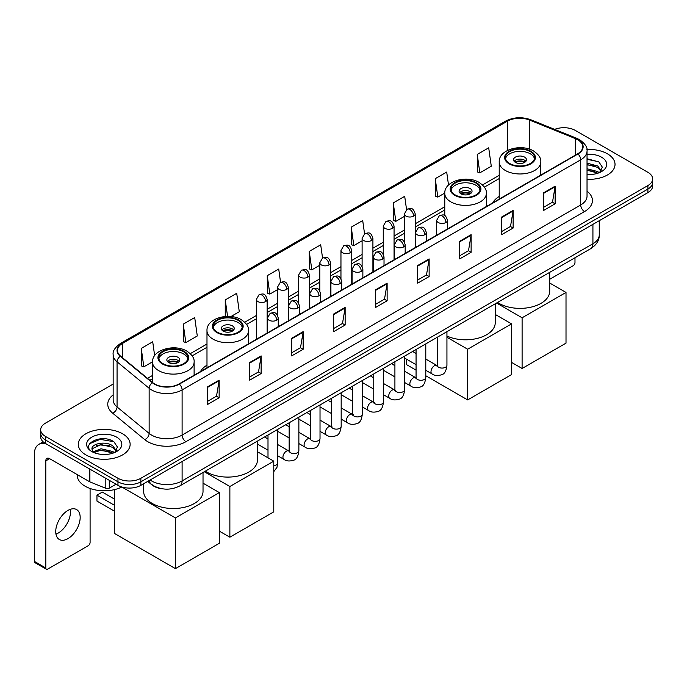 <?xml version="1.0" encoding="UTF-8"?>
<svg xmlns="http://www.w3.org/2000/svg" width="687" height="687" viewBox="0 0 687 687"><rect width="100%" height="100%" fill="white"/><g stroke="black" fill="none" stroke-linecap="round" stroke-linejoin="round"><path stroke-width="1.03" d="M206.985 365.175A28.614 16.522 0 0 0 200.475 371.573M499.217 196.456A28.614 16.522 0 0 0 492.708 202.854M162.295 488.792A16.196 9.352 180 0 1 152.042 484.97L147.705 481.389M113.157 384.067L45.419 423.175A16.196 9.352 0 0 0 40.679 429.787L40.679 436.846A16.196 9.352 0 0 0 45.419 443.459L117.966 485.34A16.196 9.352 0 0 0 140.869 485.34L647.91 192.609A16.196 9.352 0 0 0 652.65 185.988L652.65 182.467A16.196 9.352 0 0 1 647.91 189.08A16.196 9.352 0 0 0 652.65 182.467L652.65 178.938A16.196 9.352 0 0 0 647.91 172.325L575.362 130.444A16.196 9.352 0 0 0 554.649 129.388M40.679 429.787A16.196 9.352 0 0 0 45.419 436.4L117.966 478.281A16.196 9.352 0 0 0 140.869 478.281L140.869 481.81L647.91 189.08L140.869 481.81A16.196 9.352 0 0 1 117.966 481.81A16.196 9.352 0 0 0 140.869 481.81L140.869 485.34M45.419 436.4L45.419 439.929L117.966 481.81L45.419 439.929A16.196 9.352 0 0 1 40.679 433.317A16.196 9.352 0 0 0 45.419 439.929L45.419 443.459M607.437 153.811A25.917 14.959 0 0 0 586.93 149.483A25.917 14.959 0 0 1 607.437 153.811A25.917 14.959 0 0 1 615.028 164.391A25.917 14.959 0 0 0 607.437 153.811M122.544 433.755A25.917 14.959 0 0 0 94.299 430.517A25.917 14.959 0 0 0 78.301 444.334A25.917 14.959 0 0 0 85.892 454.914A25.917 14.959 0 0 0 114.136 458.16A25.917 14.959 0 0 0 130.135 444.334A25.917 14.959 0 0 0 122.544 433.755A25.917 14.959 0 0 0 94.299 430.517A25.917 14.959 0 0 0 78.301 444.334A25.917 14.959 0 0 0 85.892 454.914A25.917 14.959 0 0 0 114.136 458.16A25.917 14.959 0 0 0 130.135 444.334A25.917 14.959 0 0 0 122.544 433.755M577.655 139.701A17.278 9.979 180 0 1 582.713 146.752A17.278 9.979 180 0 1 577.655 153.811L179.049 383.939A17.278 9.979 180 0 1 152.686 382.607L120.603 356.158A17.278 9.979 180 0 1 117.477 350.439A17.278 9.979 180 0 1 122.544 343.38L507.41 121.178A17.278 9.979 180 0 1 529.54 120.062L575.345 138.585A17.278 9.979 180 0 1 577.655 139.701M577.956 139.521A17.707 10.228 0 0 0 575.594 138.379L529.78 119.856A17.707 10.228 0 0 0 507.1 121.006L122.234 343.208A17.707 10.228 0 0 0 120.251 356.304L152.325 382.753A17.707 10.228 0 0 0 179.359 384.119L577.956 153.982A17.707 10.228 0 0 0 577.956 139.521M207.689 386.764L207.689 404.394L219.144 397.782L219.144 380.151L207.689 386.764M207.689 401.268L216.508 396.176L219.093 380.735A4.32 2.49 -120 0 0 219.144 380.151M216.431 396.219L219.144 397.782M249.69 362.513L249.69 380.151L261.137 373.539L261.137 355.9L249.69 362.513M249.69 377.017L258.51 371.925L261.094 356.484A4.32 2.49 -120 0 0 261.137 355.9M258.432 371.968L261.137 373.539M291.683 338.27L291.683 355.9L303.139 349.288L303.139 331.649L291.683 338.27M291.683 352.774L300.502 347.682L303.096 332.242A4.32 2.49 -120 0 0 303.139 331.649M300.425 347.725L303.139 349.288M333.684 314.019L333.684 331.649L345.14 325.037L345.14 307.407L333.684 314.019M333.684 328.523L342.504 323.431L345.089 307.991A4.32 2.49 -120 0 0 345.14 307.407M342.427 323.474L345.14 325.037M543.675 192.781L543.675 210.42L555.13 203.807L555.13 186.168L543.675 192.781M543.675 207.285L552.494 202.193L555.079 186.752A4.32 2.49 -120 0 0 555.13 186.168M552.417 202.236L555.13 203.807M501.673 217.032L501.673 234.662L513.129 228.05L513.129 210.42L501.673 217.032M501.673 231.536L510.501 226.444L513.086 211.003A4.32 2.49 -120 0 0 513.129 210.42M510.424 226.487L513.129 228.05M459.68 241.274L459.68 258.913L471.127 252.301L471.127 234.662L459.68 241.274M459.68 255.779L468.5 250.686L471.084 235.246A4.32 2.49 -120 0 0 471.127 234.662M468.422 250.738L471.127 252.301M417.679 265.526L417.679 283.156L429.135 276.543L429.135 258.913L417.679 265.526M417.679 280.03L426.498 274.937L429.083 259.497A4.32 2.49 -120 0 0 429.135 258.913M426.421 274.98L429.135 276.543M375.677 289.768L375.677 307.407L387.133 300.794L387.133 283.156L375.677 289.768M375.677 304.281L384.505 299.18L387.09 283.748A4.32 2.49 -120 0 0 387.133 283.156M384.428 299.231L387.133 300.794M587.033 179.307A25.917 14.959 0 0 0 615.028 164.391A25.917 14.959 0 0 1 587.033 179.307M140.869 478.281L647.91 185.55A16.196 9.352 0 0 0 652.65 178.938M230.926 316.552L239.291 311.726L236.706 293.297L225.25 299.91L225.25 316.501M183.249 324.161L185.842 342.581L197.289 335.969L194.704 317.549L183.249 324.161L183.438 341.688M154.652 355.66L152.712 341.791L141.256 348.403L141.436 365.931M364.557 233.803L362.702 220.553L351.246 227.165L351.426 244.701M406.558 209.587L404.695 196.31L393.247 202.923L393.428 220.45M448.517 185.035L446.696 172.059L435.24 178.672L435.429 196.199M477.242 154.429L479.827 172.849L491.282 166.237L488.697 147.817L477.242 154.429L477.422 171.956M280.562 282.305L278.707 269.046L267.252 275.667L267.432 293.194M322.555 258.037L320.7 244.804L309.244 251.416L309.433 268.943M309.244 251.416L311.829 269.845L319.807 265.234M311.829 269.845L309.244 268.875M351.246 227.165L353.831 245.594L362.109 240.811M353.831 245.594L351.246 244.632M393.247 202.923L395.832 221.343L404.411 216.388M395.832 221.343L393.247 220.381M435.24 178.672L437.825 197.1L444.772 193.09M437.825 197.1L435.24 196.13M479.827 172.849L477.242 171.887M267.252 275.667L269.836 294.088L277.505 289.665M269.836 294.088L267.252 293.126M225.25 299.91L227.569 316.398M185.842 342.581L183.249 341.619M141.256 348.403L143.841 366.832L152.54 361.809M143.841 366.832L141.256 365.862M587.033 174.369L590.253 174.532M587.033 168.77L597.733 171.587L599.158 172.729M587.033 170.17L597.991 173.167M587.033 163.171L597.733 165.988L601.245 170.831M587.033 164.571L597.733 167.388L600.962 171.192M587.033 174.481A17.604 10.159 0 0 0 601.554 171.578A17.604 10.159 0 0 0 601.554 157.203A17.604 10.159 0 0 0 587.033 154.3M599.579 172.557L602.336 167.147L598.849 161.892L587.033 158.74M587.033 159.29L598.609 161.728M587.033 164.889L594.719 165.842M587.033 170.488L594.719 171.441M549.703 279.283L573.07 265.792A2.696 1.563 120 0 0 574.985 262.486L574.985 257.762M530.312 151.604A14.582 8.416 0 0 0 514.426 149.783A14.582 8.416 0 0 0 505.426 157.555A14.582 8.416 0 0 0 509.694 163.506A14.582 8.416 0 0 0 525.581 165.335A14.582 8.416 0 0 0 534.58 157.555A14.582 8.416 0 0 0 530.312 151.604M534.452 158.654A14.582 8.416 0 0 0 530.312 153.811A14.582 8.416 0 0 0 515.319 151.793A14.582 8.416 0 0 0 505.546 158.654M497.56 302.46A29.696 17.149 0 0 0 499.002 303.353A29.696 17.149 0 0 0 531.369 307.072A29.696 17.149 0 0 0 549.703 291.228L549.703 272.353M524.585 157.117A6.484 3.744 0 0 0 517.526 156.301A6.484 3.744 0 0 0 513.524 159.762A6.484 3.744 0 0 0 515.422 162.407A6.484 3.744 0 0 0 522.481 163.214A6.484 3.744 0 0 0 526.482 159.762A6.484 3.744 0 0 0 524.585 157.117M525.907 161.308A6.484 3.744 0 0 0 524.585 160.2A6.484 3.744 0 0 0 514.099 161.308M514.769 161.969A8.639 4.989 180 0 1 524.859 161.806L524.859 162.235M515.473 162.441A7.557 4.362 180 0 1 524.078 162.261L524.859 161.806M523.949 162.725L524.078 162.261M522.103 368.49L522.103 317.789L566.011 292.439L566.011 343.139L522.103 368.49L511.566 362.41M522.103 317.789L496.555 303.036M549.703 283.027L566.011 292.439M475.868 183.034A14.582 8.416 0 0 0 459.981 181.213A14.582 8.416 0 0 0 450.981 188.994A14.582 8.416 0 0 0 455.249 194.945A14.582 8.416 0 0 0 471.136 196.765A14.582 8.416 0 0 0 480.136 188.994A14.582 8.416 0 0 0 475.868 183.034M480.007 190.093A14.582 8.416 0 0 0 475.868 185.241A14.582 8.416 0 0 0 460.874 183.223A14.582 8.416 0 0 0 451.101 190.093M446.936 336.02A29.696 17.149 0 0 0 478.384 338.124A29.696 17.149 0 0 0 495.258 322.658L495.258 303.791M470.14 188.547A6.484 3.744 0 0 0 463.081 187.74A6.484 3.744 0 0 0 459.079 191.192A6.484 3.744 0 0 0 460.977 193.837A6.484 3.744 0 0 0 468.036 194.653A6.484 3.744 0 0 0 472.038 191.192A6.484 3.744 0 0 0 470.14 188.547M471.462 192.738A6.484 3.744 0 0 0 470.14 191.639A6.484 3.744 0 0 0 459.655 192.738M460.324 193.399A8.639 4.989 180 0 1 470.415 193.245L470.415 193.674M461.029 193.871A7.557 4.362 180 0 1 469.633 193.691L470.415 193.245M469.504 194.163L469.633 193.691M467.658 399.92L467.658 349.219L511.566 323.869L511.566 374.57L467.658 399.92L425.785 375.746M416.064 370.138L406.567 364.651L406.567 359.198M467.658 349.219L446.936 337.257M495.258 314.457L511.566 323.869M238.08 320.322A14.582 8.416 0 0 0 222.193 318.502A14.582 8.416 0 0 0 213.193 326.273A14.582 8.416 0 0 0 217.461 332.225A14.582 8.416 0 0 0 233.348 334.054A14.582 8.416 0 0 0 242.348 326.273A14.582 8.416 0 0 0 238.08 320.322M242.228 327.373A14.582 8.416 0 0 0 238.08 322.529A14.582 8.416 0 0 0 223.086 320.511A14.582 8.416 0 0 0 213.314 327.373M205.327 471.179A29.696 17.149 0 0 0 206.77 472.072A29.696 17.149 0 0 0 239.136 475.782A29.696 17.149 0 0 0 257.47 459.947L257.47 441.071M232.352 325.836A6.484 3.744 0 0 0 225.293 325.02A6.484 3.744 0 0 0 221.291 328.48A6.484 3.744 0 0 0 223.189 331.125A6.484 3.744 0 0 0 230.248 331.933A6.484 3.744 0 0 0 234.25 328.48A6.484 3.744 0 0 0 232.352 325.836M233.674 330.018A6.484 3.744 0 0 0 232.352 328.918A6.484 3.744 0 0 0 221.867 330.018M222.536 330.679A8.639 4.989 180 0 1 232.627 330.524L232.627 330.954M223.241 331.151A7.557 4.362 180 0 1 231.845 330.971L232.627 330.524M231.717 331.443L231.845 330.971M229.87 537.208L229.87 486.508L273.778 461.157L273.778 511.858L229.87 537.208L219.333 531.12M229.87 486.508L204.322 471.754M257.47 451.745L273.778 461.157M183.635 351.753A14.582 8.416 0 0 0 167.748 349.932A14.582 8.416 0 0 0 158.749 357.704A14.582 8.416 0 0 0 163.017 363.663A14.582 8.416 0 0 0 178.903 365.484A14.582 8.416 0 0 0 187.903 357.704A14.582 8.416 0 0 0 183.635 351.753M187.783 358.812A14.582 8.416 0 0 0 183.635 353.96A14.582 8.416 0 0 0 168.641 351.942A14.582 8.416 0 0 0 158.869 358.812M143.626 483.751L143.626 491.377A29.696 17.149 0 0 0 152.325 503.502A29.696 17.149 0 0 0 184.691 507.221A29.696 17.149 0 0 0 203.026 491.377L203.026 472.51M177.907 357.266A6.484 3.744 0 0 0 170.848 356.459A6.484 3.744 0 0 0 166.847 359.911A6.484 3.744 0 0 0 168.744 362.556A6.484 3.744 0 0 0 175.803 363.371A6.484 3.744 0 0 0 179.805 359.911A6.484 3.744 0 0 0 177.907 357.266M179.23 361.456A6.484 3.744 0 0 0 177.907 360.349A6.484 3.744 0 0 0 167.422 361.456M168.092 362.118A8.639 4.989 180 0 1 178.182 361.955L178.182 362.392M168.796 362.59A7.557 4.362 180 0 1 177.401 362.41L178.182 361.955M177.272 362.882L177.401 362.41M114.334 511.111L96.961 501.081L96.961 495.172L114.334 505.203M175.425 568.638L175.425 517.938L219.333 492.588L219.333 543.288L175.425 568.638L114.334 533.37L114.334 489.651M175.425 517.938L121.848 487.006A26.999 15.586 0 0 1 85.128 486.224A26.999 15.586 0 0 1 77.219 475.198L77.219 474.597M203.026 483.176L219.333 492.588M96.961 495.172L102.311 492.081L114.334 499.028M70.254 509.342A17.278 9.979 -60 0 1 58.258 533.043A17.278 9.979 -60 0 1 55.948 534.125M67.944 538.642A17.278 9.979 120 0 0 79.237 523.417A17.278 9.979 120 0 0 76.592 509.565A17.278 9.979 120 0 0 67.944 510.424A17.278 9.979 120 0 0 56.66 525.649A17.278 9.979 120 0 0 59.305 539.493A17.278 9.979 120 0 0 67.944 538.642M109.276 480.325L109.276 488.148L116.051 484.232M46.227 443.922A21.598 12.469 -120 0 0 38.824 444.369A21.598 12.469 -120 0 0 34.35 454.262L34.35 561.391L45.806 568.003L45.806 460.874A5.402 3.117 60 0 1 46.922 458.401A5.402 3.117 60 0 1 49.619 458.667L89.542 481.716L89.542 468.929M45.806 568.003A2.696 1.563 120 0 0 46.364 569.24L34.908 562.627A2.696 1.563 -60 0 1 34.35 561.391M46.364 569.24A2.696 1.563 120 0 0 47.712 569.102L88.185 545.736A2.696 1.563 120 0 0 90.091 542.429L90.091 488.483M109.276 488.148A2.696 1.563 180 0 1 105.824 488.32L89.903 481.888A2.696 1.563 180 0 1 89.542 481.716M101.29 454.356L105.36 454.476M93.2 451.78L101.058 448.774L112.848 451.531L114.274 452.681M93.93 452.527L101.058 450.174L113.106 453.111M93.329 452.321L92.067 449.367A12.203 7.042 0 0 0 94.033 452.63M116.352 450.775L112.848 445.932C105.523 440.47 90.452 443.845 92.067 449.367L92.015 448.826M92.092 449.538L92.436 448.628L101.058 444.575L112.848 447.331L116.077 451.144M114.695 452.51L117.451 447.091L113.965 441.835C101.616 432.956 79.666 444.652 92.341 451.831L92.968 452.209M116.67 437.155A17.604 10.159 0 0 0 91.775 437.155A17.604 10.159 0 0 0 91.775 451.522A17.604 10.159 0 0 0 116.67 451.522A17.604 10.159 0 0 0 116.67 437.155M89.765 443.604L100.104 439.362L113.724 441.672M96.223 445.665L100.104 444.961L109.826 445.794M96.223 451.265L100.104 450.56L109.826 451.393M150.11 480.007A21.598 12.469 0 0 0 151.561 480.926A21.598 12.469 0 0 0 182.107 480.926L592.924 243.748A21.598 12.469 0 0 0 599.253 234.928C599.408 240.287 596.556 244.873 590.691 248.685L179.874 485.872A10.803 6.235 60 0 0 182.107 480.926L182.107 461.535M592.924 224.348L592.924 243.748A10.803 6.235 60 0 1 590.691 248.685M149.234 480.505A10.803 7.222 129.5 0 0 151.123 484.017L147.842 481.312M647.91 192.609L647.91 185.55M117.966 485.34L117.966 478.281M587.033 191.192A26.999 15.586 180 0 1 584.525 211.562L185.928 441.689A5.402 3.117 60 0 1 182.107 435.077L580.713 204.949A21.598 12.469 0 0 0 587.033 196.13L587.033 150.985A21.598 12.469 180 0 1 580.713 159.805A5.402 3.117 -120 0 0 577.956 153.982M185.928 441.689A26.999 15.586 180 0 1 147.748 441.689A26.999 15.586 180 0 1 144.717 439.611L112.642 413.162A26.999 15.586 180 0 1 113.157 394.87M151.561 435.077A21.598 12.469 0 0 0 182.107 435.077L182.107 389.933A21.598 12.469 180 0 1 149.139 388.267L117.065 361.817A21.598 12.469 180 0 1 113.157 354.672L113.157 399.817A21.598 12.469 0 0 0 117.065 406.97L149.139 433.411A21.598 12.469 0 0 0 151.561 435.077M587.033 150.985C587.754 147.611 585.272 143.849 579.588 139.701L576.754 138.319A5.402 2.525 112 0 0 575.594 138.379M576.754 138.319L530.939 119.804C522 116.635 513.507 117.099 505.469 121.178A5.402 3.117 60 0 1 507.1 121.006M122.234 343.208A5.402 3.117 -120 0 0 120.603 343.38C114.995 347.407 112.522 351.169 113.157 354.672M120.251 356.304A5.402 3.615 129.5 0 0 117.065 361.817L117.065 406.97A5.402 3.615 -50.5 0 1 112.642 413.162M530.939 119.804A5.402 2.525 112 0 0 529.78 119.856M152.325 382.753A5.402 3.615 129.5 0 0 149.139 388.267L149.139 433.411A5.402 3.615 -50.5 0 1 144.717 439.611M179.359 384.119A5.402 3.117 60 0 1 182.107 389.933L580.713 159.805L580.713 204.949A5.402 3.117 60 0 0 584.525 211.562M122.544 343.38L122.544 357.755M575.345 138.585L575.345 155.142M529.54 120.062L529.54 149.191M541.914 174.446L540.789 173.991M507.41 121.178L507.41 150.47M499.217 175.288L482.497 184.94M444.772 206.727L415.214 223.79M404.411 230.025L394.063 236.002M383.26 242.236L372.912 248.213M362.109 254.448L351.761 260.425M340.958 266.659L330.61 272.636M319.807 278.87L309.451 284.847M298.656 291.082L288.3 297.059M277.505 303.293L267.149 309.27M256.354 315.505L244.709 322.22M206.985 344.007L190.265 353.659M152.54 375.445L147.507 378.339M375.677 290.326L387.09 283.748M417.679 266.084L429.083 259.497M459.68 241.833L471.084 235.246M501.673 217.59L513.086 211.003M543.675 193.339L555.079 186.752M333.684 314.577L345.089 307.991M291.683 338.828L303.096 332.242M249.69 363.071L261.094 356.484M207.689 387.322L219.093 380.735M509.119 163.841A15.389 8.888 0 0 0 530.879 163.841A15.389 8.888 0 0 0 530.879 151.277A15.389 8.888 0 0 0 509.119 151.277A15.389 8.888 0 0 0 509.119 163.841M540.789 175.091L540.789 161.969A20.79 12.005 180 0 1 527.959 173.055A20.79 12.005 180 0 1 505.306 170.453A20.79 12.005 180 0 1 499.217 161.969L499.217 199.093M454.674 195.271A15.389 8.888 0 0 0 476.434 195.271A15.389 8.888 0 0 0 476.434 182.708A15.389 8.888 0 0 0 454.674 182.708A15.389 8.888 0 0 0 454.674 195.271M486.344 206.529L486.344 193.399A20.79 12.005 180 0 1 473.515 204.486A20.79 12.005 180 0 1 450.861 201.884A20.79 12.005 180 0 1 444.772 193.399L444.772 215.632M216.886 332.56A15.389 8.888 0 0 0 238.655 332.56A15.389 8.888 0 0 0 238.655 319.996A15.389 8.888 0 0 0 216.886 319.996A15.389 8.888 0 0 0 216.886 332.56M248.557 343.809L248.557 330.679A20.79 12.005 180 0 1 235.727 341.774A20.79 12.005 180 0 1 213.073 339.172A20.79 12.005 180 0 1 206.985 330.679L206.985 367.811M162.441 363.99A15.389 8.888 0 0 0 184.21 363.99A15.389 8.888 0 0 0 184.21 351.426A15.389 8.888 0 0 0 162.441 351.426A15.389 8.888 0 0 0 162.441 363.99M194.112 375.239L194.112 362.118A20.79 12.005 180 0 1 181.282 373.204A20.79 12.005 180 0 1 158.628 370.602A20.79 12.005 180 0 1 152.54 362.118L152.54 382.487M445.897 222.519A5.402 3.117 0 0 0 447.477 220.312C445.288 213.391 443.158 214.765 439.379 215.641A5.402 3.117 60 0 1 442.076 215.907A5.402 3.117 -120 0 1 445.897 222.519A5.402 3.117 0 0 1 438.254 222.519A5.402 3.117 0 0 1 436.674 220.312L439.379 215.641M425.785 370.293L432.011 373.891A4.861 2.808 -60 0 1 431.264 369.992A4.861 2.808 -60 0 1 434.442 365.707A4.861 2.808 -60 0 1 434.656 365.596A4.861 2.808 -60 0 1 436.872 365.467L425.785 359.069M437.499 365.965L437.061 366.317L437.215 365.269A4.861 2.808 -0 0 0 438.641 367.253A4.861 2.808 -0 0 0 445.288 367.373A4.861 2.808 -0 0 0 446.936 365.269C446.267 370.911 444.523 374.063 441.689 374.724C437.636 375.961 434.407 375.686 432.011 373.891M424.746 234.731A5.402 3.117 0 0 0 426.326 232.524C424.137 225.602 422.007 226.976 418.228 227.852A5.402 3.117 60 0 1 420.925 228.118A5.402 3.117 -120 0 1 424.746 234.731A5.402 3.117 0 0 1 417.103 234.731A5.402 3.117 0 0 1 415.523 232.524L418.228 227.852M404.634 382.504L410.86 386.103A4.861 2.808 -60 0 1 410.113 382.204A4.861 2.808 -60 0 1 413.291 377.927A4.861 2.808 -60 0 1 413.505 377.807A4.861 2.808 -60 0 1 415.721 377.687L404.634 371.281M416.339 378.176L415.91 378.528L416.064 377.481A4.861 2.808 -0 0 0 417.49 379.464A4.861 2.808 -0 0 0 424.137 379.585A4.861 2.808 -0 0 0 425.785 377.481C425.116 383.123 423.372 386.274 420.538 386.936C416.477 388.172 413.256 387.897 410.86 386.103M403.587 246.942A5.402 3.117 0 0 0 405.175 244.735C402.977 237.814 400.847 239.188 397.069 240.064A5.402 3.117 60 0 1 399.774 240.33A5.402 3.117 -120 0 1 403.587 246.942A5.402 3.117 0 0 1 395.952 246.942A5.402 3.117 0 0 1 394.372 244.735L397.069 240.064M383.483 394.716L389.709 398.314A4.861 2.808 -60 0 1 388.962 394.415A4.861 2.808 -60 0 1 392.14 390.139A4.861 2.808 -60 0 1 392.354 390.018A4.861 2.808 -60 0 1 394.57 389.898L383.483 383.492M395.188 390.388L394.759 390.74L394.913 389.692A4.861 2.808 -0 0 0 396.339 391.676A4.861 2.808 -0 0 0 402.986 391.796A4.861 2.808 -0 0 0 404.634 389.692C403.965 395.334 402.221 398.486 399.387 399.147C395.326 400.384 392.097 400.109 389.709 398.314M382.436 259.154A5.402 3.117 0 0 0 384.024 256.947C381.826 250.025 379.696 251.399 375.918 252.275A5.402 3.117 60 0 1 378.623 252.541A5.402 3.117 -120 0 1 382.436 259.154A5.402 3.117 0 0 1 374.801 259.154A5.402 3.117 0 0 1 373.221 256.947L375.918 252.275M362.332 406.927L368.558 410.525A4.861 2.808 -60 0 1 367.811 406.627A4.861 2.808 -60 0 1 370.989 402.35A4.861 2.808 -60 0 1 371.203 402.23A4.861 2.808 -60 0 1 373.41 402.11L362.332 395.703M374.037 402.599L373.608 402.96L373.762 401.904A4.861 2.808 -0 0 0 375.188 403.887A4.861 2.808 -0 0 0 381.835 404.008A4.861 2.808 -0 0 0 383.483 401.904C382.814 407.546 381.07 410.697 378.236 411.358C374.175 412.595 370.946 412.32 368.558 410.525M361.285 271.365A5.402 3.117 0 0 0 362.865 269.158C360.675 262.236 358.545 263.61 354.767 264.486A5.402 3.117 60 0 1 357.472 264.753A5.402 3.117 -120 0 1 361.285 271.365A5.402 3.117 0 0 1 353.65 271.365A5.402 3.117 0 0 1 352.07 269.158L354.767 264.486M341.173 419.139L347.407 422.737A4.861 2.808 -60 0 1 346.66 418.838A4.861 2.808 -60 0 1 349.829 414.562A4.861 2.808 -60 0 1 350.052 414.441A4.861 2.808 -60 0 1 352.259 414.321L341.173 407.915M352.886 414.811L352.457 415.171L352.611 414.115A4.861 2.808 -0 0 0 354.037 416.099A4.861 2.808 -0 0 0 360.684 416.219A4.861 2.808 -0 0 0 362.332 414.115C361.663 419.757 359.911 422.917 357.085 423.57C353.024 424.806 349.795 424.532 347.407 422.737M340.134 283.576A5.402 3.117 0 0 0 341.714 281.369C339.524 274.448 337.394 275.822 333.616 276.698A5.402 3.117 60 0 1 336.321 276.964A5.402 3.117 -120 0 1 340.134 283.576A5.402 3.117 0 0 1 332.499 283.576A5.402 3.117 0 0 1 330.919 281.369L333.616 276.698M320.022 431.35L326.248 434.948A4.861 2.808 -60 0 1 325.509 431.05A4.861 2.808 -60 0 1 328.678 426.773A4.861 2.808 -60 0 1 328.893 426.653A4.861 2.808 -60 0 1 331.108 426.533L320.022 420.126M331.735 427.022L331.306 427.383L331.46 426.326A4.861 2.808 -0 0 0 332.877 428.31A4.861 2.808 -0 0 0 339.533 428.43A4.861 2.808 -0 0 0 341.173 426.326C340.512 431.977 338.76 435.129 335.934 435.79C331.873 437.018 328.644 436.743 326.248 434.948M318.983 295.788A5.402 3.117 0 0 0 320.563 293.581C318.373 286.659 316.243 288.042 312.465 288.909A5.402 3.117 60 0 1 315.161 289.175A5.402 3.117 -120 0 1 318.983 295.788A5.402 3.117 0 0 1 311.348 295.788A5.402 3.117 0 0 1 309.768 293.581L312.465 288.909M298.871 443.562L305.097 447.16A4.861 2.808 -60 0 1 304.358 443.261A4.861 2.808 -60 0 1 307.527 438.984A4.861 2.808 -60 0 1 307.742 438.864A4.861 2.808 -60 0 1 309.957 438.744L298.871 432.338M310.584 439.233L310.146 439.594L310.309 438.538A4.861 2.808 -0 0 0 311.726 440.522A4.861 2.808 -0 0 0 318.382 440.65A4.861 2.808 -0 0 0 320.022 438.538C319.361 444.188 317.609 447.34 314.783 448.001C310.722 449.229 307.493 448.954 305.097 447.16M297.832 307.999A5.402 3.117 0 0 0 299.412 305.792C297.222 298.871 295.092 300.253 291.314 301.121A5.402 3.117 60 0 1 294.01 301.387A5.402 3.117 -120 0 1 297.832 307.999A5.402 3.117 0 0 1 290.197 307.999A5.402 3.117 0 0 1 288.617 305.792L291.314 301.121M277.72 455.773L283.946 459.371A4.861 2.808 -60 0 1 283.199 455.481A4.861 2.808 -60 0 1 286.376 451.196A4.861 2.808 -60 0 1 286.591 451.076A4.861 2.808 -60 0 1 288.806 450.955L277.72 444.558M289.433 451.445L288.995 451.806L289.15 450.758A4.861 2.808 -0 0 0 290.575 452.742A4.861 2.808 -0 0 0 297.231 452.862A4.861 2.808 -0 0 0 298.871 450.758C298.21 456.4 296.458 459.551 293.632 460.213C289.57 461.441 286.342 461.166 283.946 459.371M276.681 320.211A5.402 3.117 0 0 0 278.261 318.004C276.071 311.082 273.941 312.465 270.163 313.332A5.402 3.117 60 0 1 272.859 313.598A5.402 3.117 -120 0 1 276.681 320.211A5.402 3.117 0 0 1 269.046 320.211A5.402 3.117 0 0 1 267.466 318.004L270.163 313.332M273.778 465.717A4.861 2.808 -0 0 0 276.08 465.073A4.861 2.808 -0 0 0 277.72 462.969L276.973 467.358L273.778 471.651M413.634 216.104A5.402 3.117 0 0 0 415.214 213.897C413.024 206.976 410.895 208.35 407.116 209.226A5.402 3.117 60 0 1 409.813 209.492A5.402 3.117 -120 0 1 413.634 216.104A5.402 3.117 0 0 1 406 216.104A5.402 3.117 0 0 1 404.411 213.897L407.116 209.226M392.483 228.316A5.402 3.117 0 0 0 394.063 226.109C391.873 219.187 389.744 220.561 385.965 221.437A5.402 3.117 60 0 1 388.662 221.703A5.402 3.117 -120 0 1 392.483 228.316A5.402 3.117 0 0 1 384.84 228.316A5.402 3.117 0 0 1 383.26 226.109L385.965 221.437M371.332 240.527A5.402 3.117 0 0 0 372.912 238.32C370.722 231.399 368.593 232.773 364.814 233.649A5.402 3.117 60 0 1 367.511 233.915A5.402 3.117 -120 0 1 371.332 240.527A5.402 3.117 0 0 1 363.689 240.527A5.402 3.117 0 0 1 362.109 238.32L364.814 233.649M350.172 252.739A5.402 3.117 0 0 0 351.761 250.532C349.563 243.61 347.433 244.984 343.655 245.86A5.402 3.117 60 0 1 346.36 246.126A5.402 3.117 -120 0 1 350.172 252.739A5.402 3.117 0 0 1 342.538 252.739A5.402 3.117 0 0 1 340.958 250.532L343.655 245.86M329.021 264.95A5.402 3.117 0 0 0 330.61 262.743C328.412 255.822 326.282 257.196 322.504 258.072A5.402 3.117 60 0 1 325.209 258.338A5.402 3.117 -120 0 1 329.021 264.95A5.402 3.117 0 0 1 321.387 264.95A5.402 3.117 0 0 1 319.807 262.743L322.504 258.072M307.87 277.162A5.402 3.117 0 0 0 309.451 274.955C307.261 268.033 305.131 269.407 301.353 270.283A5.402 3.117 60 0 1 304.058 270.549A5.402 3.117 -120 0 1 307.87 277.162A5.402 3.117 0 0 1 300.236 277.162A5.402 3.117 0 0 1 298.656 274.955L301.353 270.283M286.719 289.373A5.402 3.117 0 0 0 288.3 287.166C286.11 280.244 283.98 281.627 280.202 282.494A5.402 3.117 60 0 1 282.907 282.761A5.402 3.117 -120 0 1 286.719 289.373A5.402 3.117 0 0 1 279.085 289.373A5.402 3.117 0 0 1 277.505 287.166L280.202 282.494M265.568 301.584A5.402 3.117 0 0 0 267.149 299.377C264.959 292.456 262.829 293.838 259.051 294.706A5.402 3.117 60 0 1 261.747 294.972A5.402 3.117 -120 0 1 265.568 301.584A5.402 3.117 0 0 1 257.934 301.584A5.402 3.117 0 0 1 256.354 299.377L259.051 294.706M45.806 460.874L49.619 458.667M89.903 469.135L89.903 481.888M105.824 488.32L105.824 478.324M179.874 485.872C171.183 490.243 162.493 490.243 153.802 485.872L151.123 484.017M599.253 234.928L599.253 220.699M505.469 121.178L120.603 343.38M499.217 178.577L484.369 187.147M444.772 210.007L415.214 227.071M404.411 233.305L394.063 239.282M383.26 245.517L372.912 251.494M362.109 257.737L351.761 263.714M340.958 269.948L330.61 275.925M319.807 282.159L309.451 288.136M298.656 294.371L288.3 300.348M277.505 306.582L267.149 312.559M256.354 318.794L246.581 324.436M206.985 347.296L192.137 355.866M152.54 378.726L149.852 380.28M540.789 161.969C541.244 158.302 538.84 154.652 533.584 151.003C521.33 143.42 498.496 149.508 499.217 161.969M486.344 193.399C486.8 189.741 484.395 186.083 479.14 182.441C466.885 174.859 444.051 180.939 444.772 193.399M248.557 330.679C249.012 327.021 246.616 323.371 241.352 319.721C229.097 312.138 206.263 318.227 206.985 330.679M194.112 362.118C194.567 358.459 192.171 354.801 186.907 351.16C174.653 343.577 151.818 349.657 152.54 362.118M437.859 365.862L436.872 365.467M446.936 331.684L446.936 365.269M447.477 228.969L447.477 220.312M416.064 364.685L404.634 358.082M437.215 337.3L437.215 365.269M436.674 235.203L436.674 220.312M416.064 353.462L412.647 351.486M416.708 378.073L415.721 377.687M425.785 343.895L425.785 377.481M426.326 241.18L426.326 232.524M394.913 376.897L383.483 370.293M416.064 349.511L416.064 377.481M415.523 247.414L415.523 232.524M394.913 365.673L391.496 363.698M395.549 390.285L394.57 389.898M404.634 356.106L404.634 389.692M405.175 253.391L405.175 244.735M373.762 389.108L362.332 382.504M394.913 361.723L394.913 389.692M394.372 259.626L394.372 244.735M373.762 377.884L370.336 375.909M374.398 402.496L373.41 402.11M383.483 368.318L383.483 401.904M384.024 265.603L384.024 256.947M352.611 401.32L341.173 394.716M373.762 373.934L373.762 401.904M373.221 271.837L373.221 256.947M352.611 390.096L349.185 388.121M353.247 414.708L352.259 414.321M362.332 380.529L362.332 414.115M362.865 277.814L362.865 269.158M331.46 413.531L320.022 406.927M352.611 386.146L352.611 414.115M352.07 284.049L352.07 269.158M331.46 402.307L328.034 400.332M332.096 426.919L331.108 426.533M341.173 392.741L341.173 426.326M341.714 290.026L341.714 281.369M310.309 425.742L298.871 419.139M331.46 398.357L331.46 426.326M330.919 296.26L330.919 281.369M310.309 414.519L306.883 412.543M310.945 439.13L309.957 438.744M320.022 404.952L320.022 438.538M320.563 302.237L320.563 293.581M289.15 437.954L277.72 431.35M310.309 410.568L310.309 438.538M309.768 308.472L309.768 293.581M289.15 426.73L285.732 424.755M289.794 451.342L288.806 450.955M298.871 417.172L298.871 450.758M299.412 314.448L299.412 305.792M267.999 450.165L257.47 444.085M289.15 422.78L289.15 450.758M288.617 320.683L288.617 305.792M267.999 438.941L264.581 436.966M277.72 429.384L277.72 462.969M278.261 326.66L278.261 318.004M267.999 434.991L267.999 457.825M267.466 332.894L267.466 318.004M415.214 247.595L415.214 213.897M404.411 241.979L404.411 213.897M394.063 259.806L394.063 226.109M383.26 254.19L383.26 226.109M372.912 272.018L372.912 238.32M362.109 266.401L362.109 238.32M351.761 284.229L351.761 250.532M340.958 278.613L340.958 250.532M330.61 296.44L330.61 262.743M319.807 290.824L319.807 262.743M309.451 308.652L309.451 274.955M298.656 303.036L298.656 274.955M288.3 320.863L288.3 287.166M277.505 315.247L277.505 287.166M267.149 333.075L267.149 299.377M256.354 339.309L256.354 299.377M38.824 444.369L43.195 441.844"/></g></svg>

